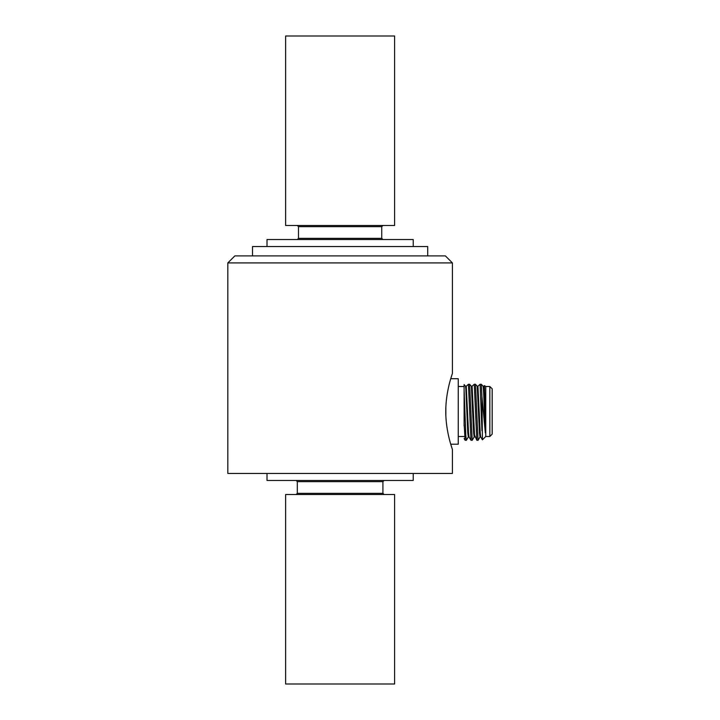 <?xml version="1.0" encoding="UTF-8"?>
<svg xmlns="http://www.w3.org/2000/svg" width="720" height="720" viewBox="0 0 720 720"><rect width="100%" height="100%" fill="white"/><g stroke="black" fill="none" stroke-linecap="round" stroke-linejoin="round"><path stroke-width="1.08" d="M445.851 407.448L445.851 415.476M452.403 449.478L450.738 444.213L458.253 444.213L458.253 378.711L450.738 378.711L452.403 373.455C452.619 373.041 445.662 391.041 445.77 411.462C445.662 431.892 452.619 449.892 452.403 449.478L452.403 473.454L227.826 473.454L227.826 262.917L452.403 262.917L445.383 255.897L234.846 255.897L227.826 262.917M489.834 386.523L492.174 388.773L492.174 434.16L489.834 436.5L489.834 386.523L485.748 386.523L485.748 436.5L482.427 439.812L481.941 396.558L481.302 384.273L480.105 384.273L481.941 430.785M464.103 386.523L459.423 386.523M484.398 385.605L485.334 417.087L483.795 386.217L484.398 385.605L485.748 386.523M485.334 417.087L485.334 432.837L481.941 396.558M468.387 436.851L466.362 440.307L465.804 435.195L464.103 389.844L464.103 423.54L465.111 440.253L466.362 440.307M474.237 436.851L472.212 440.307L469.611 384.273L468.414 384.273L470.961 440.253L472.212 440.307M480.087 436.851L478.062 440.307L475.461 384.273L474.264 384.273L476.802 440.253L478.062 440.307M464.103 423.54L464.103 425.925M469.053 436.905L468.324 436.905L467.802 433.098L465.858 389.052L465.516 386.217L464.103 384.588L464.103 389.844M470.961 440.253L468.99 436.851L468.54 433.098L466.245 386.217L468.414 384.273M476.802 440.253L474.534 435.042L472.095 386.217L474.264 384.273M482.391 439.803L480.69 436.851L480.231 433.098L477.945 386.217L480.105 384.273M485.334 432.837C484.578 421.461 483.795 387.657 483.066 386.217L483.795 386.217M480.753 436.905L480.015 436.905L479.502 433.098L477.216 386.217L477.945 386.217M474.903 436.905L474.174 436.905L473.652 433.098L471.366 386.217L472.095 386.217M465.516 386.217L466.245 386.217M481.302 384.273L483.066 386.217M475.461 384.273L477.216 386.217M469.611 384.273L471.366 386.217M381.744 226.656L381.744 238.356L298.485 238.356L298.485 226.656L381.744 226.656L382.914 225.486M394.605 225.486L285.624 225.486L285.624 36L394.605 36L394.605 225.486M413.217 246.546L413.217 239.526L267.012 239.526L267.012 246.546M382.914 481.644L382.914 493.344L297.315 493.344L297.315 481.644L382.914 481.644L384.084 480.474M413.217 473.454L413.217 480.474L267.012 480.474L267.012 473.454M394.605 494.514L285.624 494.514L285.624 684L394.605 684L394.605 494.514M427.725 255.897L427.725 246.546L252.504 246.546L252.504 255.897M459.423 386.433L458.253 386.433M464.103 436.5L458.253 436.5M489.834 436.5L485.748 436.5M465.111 440.253L464.103 438.516M452.403 262.917L452.403 373.455M298.485 226.656L297.315 225.486M298.485 238.356L297.315 239.526M381.744 238.356L382.914 239.526M297.315 481.644L296.145 480.474M297.315 493.344L296.145 494.514M382.914 493.344L384.084 494.514"/></g></svg>
